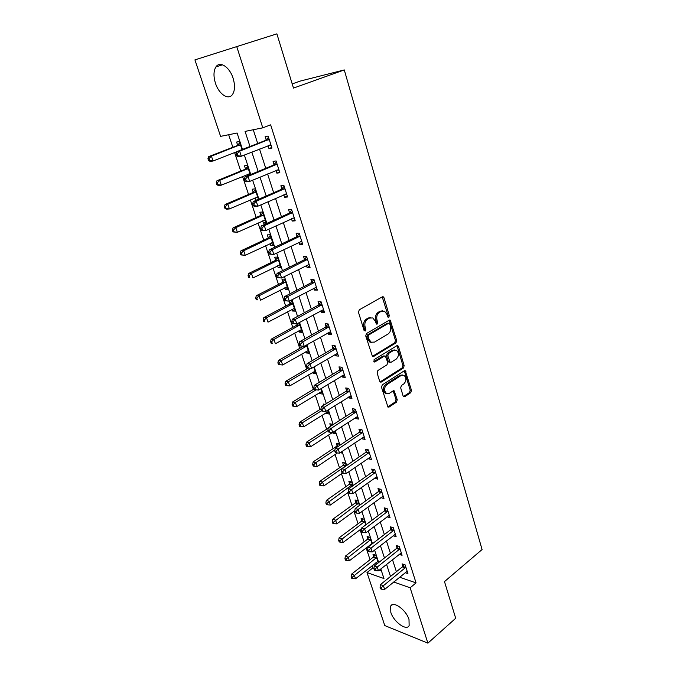 <?xml version="1.0" encoding="UTF-8"?>
<svg xmlns="http://www.w3.org/2000/svg" width="677" height="677" viewBox="0 0 677 677"><rect width="100%" height="100%" fill="white"/><g stroke="black" fill="none" stroke-linecap="round" stroke-linejoin="round"><path stroke-width="1.02" d="M388.793 317.259L389.317 315.592L384.045 297.821L383.267 296.814L382.293 296.848L359.25 309.829L358.471 312.275L364.023 330.342L365.284 330.994L365.825 329.284L365.115 326.966C364.361 323.538 365.182 320.94 367.586 319.172L369.507 318.063L372.807 317.945L375.219 321.101L376.437 324.088L377.157 324.063L377.69 322.37L376.996 320.069C376.26 316.667 377.064 314.094 379.416 312.359L381.303 311.276L384.485 311.149L386.897 314.314L387.582 316.608L388.793 317.259M387.777 317.014L388.065 315.533L382.209 296.898M364.234 330.765L364.581 329.208L363.871 326.889L365.115 326.966M376.124 323.818L376.446 322.303L375.752 320.001L376.996 320.069M390.824 612.389L390.663 606.186C393.024 600.431 406.192 609.833 409.001 619.472L409.136 625.556C406.657 631.353 393.616 621.841 390.824 612.389M215.455 83.212C213.357 76.34 213.517 70.899 215.938 66.905C219.856 60.642 229.689 67.023 233.1 78.253C235.131 85.09 234.961 90.447 232.592 94.331C228.598 100.687 218.874 94.255 215.455 83.212M403.086 395.884L403.72 396.739L404.761 396.671L410.761 392.694L411.481 390.341L405.278 370.751L404.262 370.818L382.268 384.866L381.515 387.286L387.98 407.122L389.072 407.055L396.51 402.13L397.247 399.735L394.166 390.824L393.109 390.891L389.402 393.303L386.508 393.464C383.842 390.688 383.927 387.769 386.77 384.688L401.233 375.422L403.966 375.253C406.623 377.978 406.564 380.872 403.78 383.952L401.41 385.492L400.682 387.87L403.086 395.884M242.493 149.405L237.094 133.022L220.592 136.365L194.925 59.889L276.885 33.85L293.479 88.086L344.28 69.926L482.075 549.538L444.484 581.602L455.697 618.262L427.889 643.15L384.79 625.582L366.993 572.556L383.969 578.547L380.812 568.959M236.654 46.332L262.769 127.826L245.066 131.406L249.991 146.486M399.599 577.21L416.05 582.889L270.639 124.839L262.769 127.826M416.05 582.889L410.152 587.797L427.889 643.15M395.969 342.875L396.705 340.506L390.214 320.136L389.224 320.179L366.511 333.507L365.741 335.944L372.502 356.584L373.577 356.534L395.969 342.875L394.716 342.782L395.453 340.413L389.173 320.204M398.508 346.607L404.161 365.648L403.433 368.017L381.396 382.031L380.313 382.09L379.645 381.193L377.114 372.951L377.868 370.531L386.973 364.844L387.718 362.449L385.374 356.051L384.324 356.102L374.796 361.975L374.034 362.009L374.085 359.665L396.815 345.727L397.814 345.676L398.508 346.607L397.264 346.506L402.908 365.521L404.161 365.648M253.266 129.747L257.709 143.473M259.519 149.05L265.756 168.311M267.584 173.955L273.66 192.733M275.514 198.437L281.437 216.75M283.308 222.521L289.096 240.377M290.975 246.2L296.619 263.615M298.523 269.488L304.024 286.481M305.945 292.405L311.31 308.983M313.239 314.949L318.478 331.121M320.424 337.138L325.535 352.912M327.499 358.971L332.483 374.356M334.455 380.466L339.321 395.47M341.31 401.613L346.049 416.262M348.054 422.44L352.683 436.733M354.697 442.953L359.208 456.89M361.239 463.144L365.639 476.752M367.679 483.031L371.978 496.309M374.017 502.622L378.215 515.578M380.271 521.925L384.367 534.559M386.423 540.931L390.426 553.27M392.491 559.667L396.392 571.71M268.041 145.682L268.972 148.576L271.959 148.06L268.126 136.069L265.147 136.636L266.188 139.885M275.988 170.452L276.851 173.143L279.838 172.728L276.072 160.94L273.085 161.397L274.109 164.596M283.79 194.807L284.594 197.295L287.59 196.982L283.883 185.388L280.887 185.752L281.894 188.891M291.474 218.756L292.21 221.057L295.214 220.837L291.567 209.438L288.571 209.701L289.561 212.79M299.022 242.315L299.699 244.431L302.712 244.304L299.124 233.091L296.12 233.26L297.093 236.298M306.453 265.494L307.07 267.423L310.083 267.39L306.563 256.355L303.55 256.439L304.506 259.426M313.764 288.3L314.331 290.052L317.344 290.103L313.874 279.246L310.861 279.237L311.801 282.182M320.957 310.735L321.465 312.325L324.486 312.461L321.067 301.773L318.055 301.68L318.985 304.574M328.04 332.813L328.489 334.235L331.51 334.455L328.15 323.945L325.138 323.758L326.043 326.61M335.005 354.553L335.411 355.814L338.432 356.11L335.123 345.761L332.102 345.498L332.999 348.3M341.86 375.947L342.215 377.047L345.245 377.427L341.987 367.239L338.965 366.9L339.846 369.659M348.613 397.01L348.917 397.966L351.947 398.414L348.74 388.378L345.719 387.963L346.59 390.68M355.264 417.743L355.527 418.555L358.548 419.071L355.391 409.196L352.37 408.713L353.225 411.388M361.806 438.163L362.026 438.831L365.047 439.424L361.941 429.692L358.912 429.142L359.758 431.774M368.254 458.278L368.423 458.803L371.453 459.463L368.39 449.883L365.368 449.257L366.198 451.855M374.609 478.089L377.758 479.206L374.745 469.77L371.715 469.076L372.536 471.632M380.863 497.595L383.977 498.653L381.007 489.353L377.978 488.599L378.781 491.121M387.024 516.822L390.096 517.812L387.168 508.647L384.147 507.835L384.942 510.314M393.1 535.761L396.13 536.692L393.244 527.662L390.223 526.782L391.001 529.228M399.159 554.361L402.07 555.292L399.227 546.398L396.206 545.459L396.976 547.871M405.142 572.683L407.935 573.631L405.134 564.863L402.104 563.865L402.866 566.243M228.665 134.723L232.846 147.281M234.606 152.596L240.758 171.069M242.544 176.435L248.544 194.477M250.346 199.893L256.211 217.503M258.03 222.978L263.751 240.174M265.587 245.7L271.172 262.49M273.026 268.058L278.484 284.458M280.354 290.069L285.677 306.089M287.564 311.742L292.769 327.389M294.664 333.084L299.742 348.359M301.654 354.096L306.622 369.024M308.543 374.796L313.392 389.368M315.321 395.182L320.06 409.416M322.007 415.263L326.636 429.176M328.59 435.049L333.109 448.639M335.073 454.546L339.49 467.815M341.462 473.756L345.778 486.721M347.766 492.687L351.981 505.364M353.969 511.347L358.091 523.727M360.096 529.744L364.116 541.837M366.13 547.879L370.057 559.701M372.079 565.76L372.807 567.961L373.949 568.358M379.264 570.195L381.464 570.948M242.019 149.592L239.362 141.527L236.603 142.052L237.635 145.166M250.295 174.683L247.232 165.391L244.465 165.823L245.48 168.886M247.325 174.471L247.748 175.732M258.428 199.343L254.975 188.875L252.208 189.205L253.206 192.226M255.068 197.853L255.872 200.299L256.329 200.257M262.684 220.871L263.429 223.148L266.213 222.945L262.6 211.986L259.824 212.223L260.806 215.193M270.174 243.525L270.868 245.624L273.66 245.514L270.098 234.724L267.313 234.877L268.278 237.805M277.553 265.824L278.196 267.762L280.989 267.728L277.485 257.108L274.693 257.184L275.649 260.061M284.814 287.784L285.406 289.553L288.199 289.604L284.755 279.144L281.954 279.136L282.893 281.97M289.24 301.155L290.035 303.541M291.965 309.397L292.506 311.014L295.307 311.141L291.905 300.842L289.993 300.783M296.78 323.928L297.059 324.791M299.014 330.681L299.496 332.145L302.297 332.348L299.107 322.675M305.945 351.642L306.385 352.962L309.194 353.233L306.495 345.05M312.774 372.282L313.163 373.459L315.973 373.806L313.756 367.069M319.502 392.618L319.849 393.659L322.658 394.073L320.898 388.733M325.129 404.338L323.284 404.042L323.682 405.244M326.128 412.657L326.432 413.554L329.25 414.036L327.93 410.059M332.805 424.817L332.635 424.31L329.817 423.785L330.621 426.222M332.678 432.442L332.915 433.162L335.733 433.712L334.861 431.046M339.609 445.449L339.075 443.833L336.257 443.249L337.087 445.762M340.226 452.685L342.13 453.099L341.673 451.711M346.302 465.759L345.422 463.068L342.596 462.425L343.417 464.896M352.903 485.756L351.676 482.032L348.85 481.322L349.662 483.767M359.402 505.457L357.837 500.718L355.019 499.956L355.814 502.359M365.8 524.861L363.913 519.141L361.095 518.328L361.873 520.698M372.105 543.978L369.904 537.31L367.086 536.429L367.856 538.774M369.913 544.977L370.497 545.213M378.325 562.815L375.82 555.216L372.993 554.285L373.755 556.596M375.853 562.79L377.597 563.382M344.28 69.926L300.131 81.105L292.202 83.906M372.807 567.961L366.993 572.556M378.688 562.528L374.593 550.105M372.477 543.699L368.288 530.971M366.181 524.582L361.882 511.541M359.783 505.186L355.374 491.815M353.292 485.485L348.773 471.784M346.7 465.488L342.063 451.449M339.998 445.178L335.259 430.784M333.202 424.555L328.337 409.805M326.297 403.61L321.313 388.48M319.282 382.327L314.17 366.824M312.156 360.714L306.909 344.813M304.912 338.745L299.539 322.447M297.55 316.421L292.041 299.708M290.069 293.733L284.425 276.597M282.47 270.673L276.673 253.096M274.744 247.223L268.803 229.198M266.882 223.385L260.789 204.903M258.893 199.14L252.639 180.184M250.761 174.488L244.355 155.041M393.726 581.992L410.152 587.797M251.819 152.088L258.149 171.442M260.002 177.12L266.171 195.983M268.041 201.721L274.05 220.118M275.945 225.906L281.81 243.855M283.722 249.703L289.443 267.195M291.364 273.093L296.941 290.162M298.887 296.111L304.328 312.757M306.292 318.757L311.589 334.988M313.569 341.03L318.74 356.872M320.737 362.957L325.781 378.401M327.786 384.536L332.712 399.599M334.726 405.768L339.532 420.476M341.555 426.679L346.243 441.023M348.283 447.26L352.861 461.257M354.909 467.528L359.369 481.186M361.433 487.491L365.783 500.811M367.856 507.149L372.105 520.148M374.186 526.52L378.333 539.197M380.415 545.594L384.46 557.966M386.559 564.39L390.511 576.466M255.872 200.299L258.386 199.216M263.429 223.148L265.909 222.022M270.868 245.624L273.313 244.473M278.196 267.762L280.6 266.569M285.406 289.553L287.784 288.334M292.506 311.014L294.85 309.761M299.496 332.145L301.807 330.858M306.385 352.962L308.67 351.651M313.163 373.459L315.423 372.122M319.849 393.659L322.074 392.288M326.432 413.554L328.633 412.166M332.915 433.162L335.09 431.748M369.93 545.036L371.698 543.682M268.972 148.576L271.765 147.468M276.851 173.143L279.601 171.983M284.594 197.295L287.302 196.102M292.21 221.057L294.884 219.822M299.699 244.431L302.34 243.153M307.07 267.423L309.677 266.112M314.331 290.052L316.895 288.698M321.465 312.325L323.995 310.938M328.489 334.235L330.985 332.822M335.411 355.814L337.874 354.359M342.215 377.047L344.644 375.566M348.917 397.966L351.321 396.443M355.527 418.555L357.888 417.007M362.026 438.831L364.361 437.257M368.423 458.803L370.734 457.203M374.736 478.478L377.013 476.853M380.948 497.866L383.199 496.216M387.075 516.966L389.199 515.358M393.1 535.786L394.886 534.398M382.522 310.836L380.059 311.225L381.303 311.276M375.752 320.001C375.016 316.608 375.82 314.043 378.172 312.309L380.059 311.225M370.818 317.606L368.263 318.004L369.507 318.063M363.871 326.889C363.117 323.471 363.938 320.873 366.342 319.112L368.263 318.004M373.577 356.534L372.333 356.415L394.716 342.782M389.766 323.945L388.547 323.301L368.643 335.03L368.11 336.731L368.855 339.16L371.174 342.215L374.559 342.08L388.09 333.981C390.392 332.229 391.188 329.682 390.477 326.348L389.766 323.945M388.683 323.234L387.303 323.234L388.547 323.301M371.859 342.486L369.93 342.122L367.611 339.067L366.866 336.647L367.408 334.946L387.303 323.234M381.396 382.031L380.152 381.879L402.18 367.882L402.908 365.521M384.595 355.984L383.08 355.992L373.738 361.738M396.273 359.047C399.117 355.941 399.151 352.996 396.375 350.212L393.675 350.356L388.539 353.512L387.794 355.907L390.13 362.288L391.162 362.229L396.273 359.047M394.75 349.941L392.432 350.246L393.675 350.356M389.639 362.237L388.2 361.247L386.55 355.797L387.295 353.402L392.432 350.246M397.264 346.506L396.798 345.735M402.409 374.973L399.989 375.278L401.233 375.422M386.829 393.616L385.272 393.295C382.607 390.527 382.691 387.608 385.535 384.536L399.989 375.278M389.072 407.055L387.828 406.86L395.275 401.943L396.003 399.565L393.176 390.849M404.761 396.671L403.517 396.502L409.517 392.533L410.228 390.18L404.279 370.81M239.793 142.855L236.95 145.699L208.711 156.599L211.41 156.125L213.069 160.999L236.679 151.783M240.394 144.658L211.41 156.125L209.032 158.528L207.949 158.714L208.618 160.669L209.701 160.483L209.032 158.528M209.701 160.483L213.069 160.999L210.369 161.456L208.618 160.669M207.949 158.714L208.711 156.599M268.473 139.885L265.494 140.435L236.722 151.665L239.65 151.149L269.167 139.335M237.17 153.654L239.65 151.149L241.334 156.235L238.406 156.734L236.671 155.888L237.847 155.693L237.17 153.654L236.002 153.857L236.671 155.888M270.918 144.819L241.334 156.235L237.847 155.693M265.494 140.435L268.524 137.329M271.198 145.699L268.684 145.428M236.722 151.665L236.002 153.857M248.163 174.124L250.16 174.285M247.613 166.55L244.812 169.419L216.962 180.742L219.678 180.361L221.311 185.16L249.957 173.65M248.247 168.471L219.678 180.361L217.317 182.748L216.234 182.892L216.885 184.813L217.969 184.669L217.317 182.748M217.969 184.669L221.311 185.16L218.595 185.523L216.885 184.813M216.234 182.892L216.962 180.742M256.16 197.388L257.819 197.489M255.305 189.873L252.538 192.767L225.086 204.488L227.802 204.209L229.418 208.931L257.658 196.999M255.974 191.904L227.802 204.209L225.466 206.57L224.375 206.68L225.026 208.558L226.11 208.457L225.466 206.57M226.11 208.457L229.418 208.931L226.693 209.193L225.026 208.558M224.375 206.68L225.086 204.488M264.038 220.262L265.35 220.321M262.879 212.823L260.146 215.743L233.074 227.853L235.808 227.658L237.39 232.304L265.232 219.983M263.581 214.964L235.808 227.658L233.48 230.002L232.389 230.07L233.023 231.932L234.115 231.856L233.48 230.002M234.115 231.856L237.39 232.304L233.023 231.932M232.389 230.07L233.074 227.853M276.411 164.706L273.423 165.146L245.074 176.832L248.01 176.426L277.096 164.147M245.548 178.906L248.01 176.426L249.669 181.428L246.724 181.817L245.04 181.064L246.216 180.911L245.548 178.906L244.38 179.066L245.04 181.064M278.822 169.538L249.669 181.428L246.216 180.911M273.423 165.146L276.419 162.015M279.042 170.249L276.918 170.062M245.074 176.832L244.38 179.066M284.213 189.111L281.226 189.45L253.283 201.577L256.236 201.272L284.89 188.544M253.79 203.726L256.236 201.272L257.861 206.189L254.916 206.468L253.266 205.808L254.442 205.698L253.79 203.726L252.614 203.845L253.266 205.808M286.583 193.85L257.861 206.189L254.442 205.698M281.226 189.45L284.171 186.293M286.76 194.392L285.009 194.274M253.283 201.577L252.614 203.845M291.889 213.111L288.893 213.357L261.356 225.898L264.318 225.695L292.557 212.536M261.889 228.132L264.318 225.695L265.917 230.535L262.955 230.713L261.356 230.138L262.532 230.062L261.889 228.132L260.713 228.208L261.356 230.138M294.224 217.757L265.917 230.535L262.532 230.062M288.893 213.357L291.804 210.175M294.343 218.138L292.963 218.07M261.356 225.898L260.713 228.208M271.782 242.772L272.763 242.798M270.326 235.418L267.635 238.355L240.936 250.837L243.678 250.744L245.235 255.314L272.696 242.594M271.062 237.652L243.678 250.744L241.367 253.054L240.276 253.096L240.902 254.916L241.994 254.882L241.367 253.054M241.994 254.882L245.235 255.314L240.902 254.916M240.276 253.096L240.936 250.837M299.446 236.722L296.441 236.874L269.302 249.821L272.256 249.711L300.097 236.138M269.861 252.123L272.256 249.711L273.83 254.467L269.302 254.061L270.487 254.027L269.861 252.123L268.676 252.157L269.302 254.061M301.739 241.274L273.83 254.467L270.487 254.027M296.441 236.874L299.31 233.667M301.815 241.494L300.783 241.469M269.302 249.821L268.676 252.157M279.432 264.919L280.058 264.927M277.663 257.658L275.006 260.62L248.671 273.457L251.421 273.449L252.953 277.951L280.041 264.859M278.433 259.993L251.421 273.449L249.128 275.742L248.036 275.742L248.645 277.545L249.745 277.545L249.128 275.742M249.745 277.545L248.645 277.545M248.036 275.742L248.671 273.457M284.89 279.559L282.267 282.537L256.287 295.722L259.037 295.798L260.552 300.224L287.268 286.777M285.686 281.987L259.037 295.798L256.769 298.075L255.669 298.041L256.278 299.809L257.378 299.843L256.769 298.075M257.378 299.843L256.278 299.809M255.669 298.041L256.287 295.722M291.999 301.121L289.409 304.117L263.785 317.64L266.543 317.792L268.024 322.15L294.385 308.357M292.828 303.643L266.543 317.792L264.284 320.052L263.184 319.984L263.785 321.727L264.885 321.795L264.284 320.052M264.885 321.795L263.785 321.727M263.184 319.984L263.785 317.64M298.464 323.031L296.45 325.366L271.164 339.219L273.923 339.448L275.387 343.738L301.392 329.606M299.869 324.96L273.923 339.448L271.689 341.682L270.58 341.589L271.172 343.298L272.272 343.4L271.689 341.682M272.272 343.4L271.172 343.298M270.58 341.589L271.164 339.219M303.431 346.269L278.425 360.46L281.192 360.765L282.639 364.996L308.297 350.534M306.791 345.964L281.192 360.765L278.975 362.982L277.866 362.855L278.442 364.539L279.55 364.666L278.975 362.982M282.639 364.996L279.55 364.666M277.866 362.855L278.425 360.46M306.867 259.943L303.863 260.01L277.105 273.347L280.075 273.33L307.519 259.359M277.688 275.717L280.075 273.33L281.624 278.01L277.121 277.587L278.306 277.587L277.688 275.717L276.504 275.717L277.121 277.587M309.135 264.411L281.624 278.01L278.306 277.587M303.863 260.01L306.689 256.778M309.152 264.479L308.5 264.479M277.105 273.347L276.504 275.717M314.179 282.791L311.166 282.774L284.789 296.484L287.759 296.56L314.813 282.199M285.389 298.921L287.759 296.56L289.282 301.155L284.814 300.723L286.007 300.757L285.389 298.921L284.205 298.887L284.814 300.723M316.404 287.175L289.282 301.155L286.007 300.757M311.166 282.774L313.959 279.516M284.789 296.484L284.205 298.887M321.372 305.276L318.351 305.166L292.337 319.239L295.316 319.409L321.998 304.675M292.972 321.744L295.316 319.409L296.814 323.936L292.379 323.488L293.573 323.555L292.972 321.744L291.779 321.677L292.379 323.488M323.564 309.567L296.814 323.936L293.573 323.555M318.351 305.166L321.11 301.891M292.337 319.239L291.779 321.677M328.447 327.406L325.425 327.211L299.767 341.631L302.754 341.885L329.064 326.796M300.427 344.204L302.754 341.885L304.227 346.336L299.826 345.879L301.02 345.981L300.427 344.204L299.234 344.102L299.826 345.879M330.604 331.612L304.227 346.336L301.02 345.981M325.425 327.211L328.133 323.936M299.767 341.631L299.234 344.102M335.411 349.188L332.39 348.909L307.087 363.667L310.074 364.006L336.02 348.57M307.756 366.299L306.563 366.164L307.146 367.907L308.34 368.051L307.756 366.299L310.074 364.006L311.522 368.381L337.535 353.309M332.39 348.909L334.963 345.744M307.087 363.667L306.563 366.164M308.34 368.051L311.522 368.381M308.28 368.043L285.576 381.371L288.351 381.76L289.773 385.915L315.101 371.148M311.141 368.347L288.351 381.76L286.151 383.952L285.042 383.791L285.609 385.458L286.718 385.611L286.151 383.952M289.773 385.915L286.718 385.611M285.042 383.791L285.576 381.371M342.266 370.624L339.245 370.277L314.28 385.348L317.268 385.763L342.867 370.006M314.974 388.039L313.781 387.87L314.356 389.588L315.55 389.766L314.974 388.039L317.268 385.763L318.698 390.079L344.365 374.669M339.245 370.277L341.699 367.205M314.28 385.348L313.781 387.87M315.55 389.766L318.698 390.079M314.128 388.92L292.625 401.977L295.4 402.426L296.797 406.53L321.795 391.45M316.125 389.825L295.4 402.426L293.217 404.601L292.1 404.414L292.659 406.048L293.776 406.242L293.217 404.601M296.797 406.53L293.776 406.242M292.1 404.414L292.625 401.977M349.019 391.729L345.989 391.306L321.363 406.691L324.359 407.182L349.611 391.103M322.083 409.441L320.881 409.238L321.448 410.931L322.641 411.134L322.083 409.441L324.359 407.182L325.764 411.43L351.084 395.698M345.989 391.306L348.333 388.319M321.363 406.691L320.881 409.238M322.641 411.134L325.764 411.43M320.957 408.857L299.564 422.262L302.348 422.786L303.719 426.823L328.396 411.455M321.406 410.812L302.348 422.786L300.173 424.936L299.056 424.724L299.606 426.341L300.723 426.552L300.173 424.936M303.719 426.823L300.723 426.552M299.056 424.724L299.564 422.262M355.662 412.505L352.632 412.014L328.337 427.703L331.332 428.27L356.254 411.878M329.073 430.496L327.871 430.267L328.43 431.934L329.623 432.171L329.073 430.496L331.332 428.27L332.712 432.442L357.693 416.406M352.632 412.014L354.875 409.111M328.337 427.703L327.871 430.267M329.623 432.171L332.712 432.442M328.26 428.118L306.393 442.242L309.186 442.843L310.54 446.812L332.602 432.434M332.204 424.225L330.85 426.078M327.998 430.648L309.186 442.843L307.028 444.975L305.911 444.73L306.453 446.321L307.57 446.566L307.028 444.975M310.54 446.812L307.57 446.566M305.911 444.73L306.393 442.242M362.203 432.967L359.182 432.4L335.2 448.386L338.195 449.02L362.787 432.341M335.953 451.237L334.76 450.975L335.301 452.617L336.503 452.879L335.953 451.237L338.195 449.02L339.558 453.133L364.209 436.792M359.182 432.4L361.332 429.582M335.2 448.386L334.76 450.975M336.503 452.879L339.558 453.133M338.559 443.723L336.52 446.371L313.129 461.934L315.922 462.594L317.251 466.504L337.434 452.955M334.937 449.892L315.922 462.594L313.773 464.71L312.664 464.439L313.197 466.004L314.314 466.275L313.773 464.71M317.251 466.504L314.314 466.275M312.664 464.439L313.129 461.934M368.652 453.125L365.622 452.49L341.961 468.746L344.957 469.457L369.227 452.49M342.731 471.649L341.53 471.361L342.071 472.978L343.264 473.265L342.731 471.649L344.957 469.457L346.294 473.502L370.624 456.873M365.622 452.49L367.687 449.74M341.961 468.746L341.53 471.361M343.264 473.265L346.294 473.502M344.821 462.933L342.858 465.514L319.764 481.33L322.557 482.049L323.868 485.908L342.46 473.071M346.235 465.556L322.557 482.049L320.424 484.148L319.307 483.852L319.84 485.401L320.957 485.688L320.424 484.148M323.868 485.908L320.957 485.688M319.307 483.852L319.764 481.33M374.999 472.969L371.969 472.267L348.613 488.794L351.617 489.573L375.566 472.334M349.4 491.747L348.206 491.434L348.731 493.025L349.933 493.338L349.4 491.747L351.617 489.573L352.929 493.558L376.945 476.65M371.969 472.267L373.958 469.584M348.613 488.794L348.206 491.434M349.933 493.338L352.929 493.558M350.991 481.863L349.104 484.385L326.297 500.438L329.098 501.225L330.393 505.025L348.46 492.196M352.48 484.478L326.983 503.307L325.865 502.986L326.382 504.509L327.499 504.822L326.983 503.307M330.393 505.025L327.499 504.822M325.865 502.986L326.297 500.438M357.084 500.515L355.264 502.986L332.737 519.276L335.538 520.122L336.816 523.863L354.85 510.712M358.632 503.129L333.439 522.179L332.322 521.84L332.83 523.338L333.947 523.676L333.439 522.179M336.816 523.863L333.947 523.676M332.322 521.84L332.737 519.276M363.092 518.904L361.34 521.324L339.092 537.834L341.885 538.74L343.146 542.429L361.526 528.669M364.7 521.527L339.803 540.788L338.686 540.424L339.185 541.896L340.311 542.26L339.803 540.788M343.146 542.429L340.311 542.26M338.686 540.424L339.092 537.834M369.024 537.039L367.323 539.4L345.346 556.139L348.147 557.095L349.391 560.734L371.986 543.606M370.683 539.654L346.074 559.117L344.957 558.737L345.456 560.184L346.573 560.573L346.074 559.117M349.391 560.734L346.573 560.573M344.957 558.737L345.346 556.139M374.872 554.912L373.23 557.222L351.515 574.172L354.316 575.188L355.535 578.776L377.859 561.428M376.581 557.526L352.26 577.193L351.143 576.787L351.634 578.217L352.751 578.632L352.26 577.193M355.535 578.776L352.751 578.632M351.143 576.787L351.515 574.172M381.253 492.526L378.223 491.756L355.163 508.545L358.167 509.383L381.811 491.883M355.975 511.541L354.773 511.203L355.298 512.768L356.491 513.107L355.975 511.541L358.167 509.383L359.47 513.31L383.174 496.139M378.223 491.756L380.135 489.141M355.163 508.545L354.773 511.203M356.491 513.107L359.47 513.31M387.413 511.787L384.384 510.957L361.62 527.992L364.624 528.898L387.963 511.143M362.449 531.039L361.247 530.666L361.755 532.215L362.957 532.579L362.449 531.039L364.624 528.898L365.902 532.765L389.309 515.332M384.384 510.957L386.228 508.393M361.62 527.992L361.247 530.666M362.957 532.579L365.902 532.765M393.481 530.768L390.46 529.879L367.983 547.151L370.979 548.125L394.031 530.116M368.821 550.24L367.619 549.842L368.127 551.366L369.329 551.763L368.821 550.24L370.979 548.125L372.24 551.933L395.351 534.246M390.46 529.879L392.237 527.366M367.983 547.151L367.619 549.842M369.329 551.763L372.24 551.933M399.464 549.47L396.443 548.522L374.246 566.031L377.25 567.055L400.005 548.819M375.1 569.154L373.899 568.739L374.398 570.237L375.6 570.652L375.1 569.154L377.25 567.055L378.485 570.813L401.3 552.889M396.443 548.522L398.161 546.068M374.246 566.031L373.899 568.739M375.6 570.652L378.485 570.813M405.354 567.901L402.333 566.903L380.415 584.623L383.419 585.707L405.887 567.241M381.286 587.788L380.085 587.348L380.576 588.829L381.777 589.269L381.286 587.788L383.419 585.707L384.646 589.405L407.173 571.253M402.333 566.903L404 564.491M380.415 584.623L380.085 587.348M381.777 589.269L384.646 589.405M388.065 315.533L389.317 315.592M364.581 329.208L365.825 329.284M376.446 322.303L377.69 322.37M378.172 312.309L379.416 312.359M366.342 319.112L367.586 319.172M382.793 297.795L384.045 297.821M389.698 321.042L390.951 321.11M395.453 340.413L396.705 340.506M367.408 334.946L368.643 335.03M366.866 336.647L368.11 336.731M367.611 339.067L368.855 339.16M402.18 367.882L403.433 368.017M383.08 355.992L384.324 356.102M373.856 361.882L374.796 361.975M387.295 353.402L388.539 353.512M386.55 355.797L387.794 355.907M388.2 361.247L389.444 361.374M385.535 384.536L386.77 384.688M393.565 391.534L394.809 391.695M396.003 399.565L397.247 399.735M395.275 401.943L396.51 402.13M404.685 371.512L405.938 371.648M410.228 390.18L411.481 390.341M409.517 392.533L410.761 392.694M237.475 145.343L240.233 144.827M236.95 145.699L239.709 145.191M270.69 144.793L269.945 144.929M269.006 139.513L266.019 140.063M245.328 169.055L248.087 168.649M244.812 169.419L247.57 169.013M249.161 173.718L249.737 173.634M253.046 192.395L255.821 192.082M252.538 192.767L255.314 192.446M256.998 197.032L257.438 196.99M260.645 215.371L263.429 215.134M260.146 215.743L262.921 215.514M278.594 169.521L278.01 169.605M276.935 164.325L273.948 164.773M286.363 193.834L285.922 193.884M284.729 188.722L281.742 189.069M292.405 212.722L289.401 212.967M268.134 237.982L270.91 237.83M267.635 238.355L270.419 238.219M299.945 236.324L296.941 236.476M275.497 260.239L278.281 260.171M275.006 260.62L277.798 260.56M282.749 282.148L285.542 282.165M282.267 282.537L285.059 282.563M289.883 303.719L292.684 303.821M289.409 304.117L292.21 304.218M296.915 324.968L299.725 325.146M296.45 325.366L299.251 325.544M304.853 345.981L306.647 346.142M303.381 346.294L306.19 346.548M307.366 259.545L304.354 259.604M314.67 282.385L311.657 282.368M321.846 304.87L318.833 304.76M328.92 326.991L325.899 326.796M335.877 348.765L332.856 348.494M342.731 370.192L339.702 369.845M349.476 391.298L346.446 390.874M356.11 412.073L353.089 411.574M362.652 432.527L359.622 431.968M336.951 445.94L338.398 446.245M336.52 446.371L337.815 446.642M369.092 452.676L366.062 452.041M343.281 465.082L346.108 465.742M342.858 465.514L345.676 466.165M375.43 472.529L372.409 471.827M349.527 483.953L352.353 484.664M349.104 484.385L351.93 485.096M355.679 502.546L358.505 503.324M355.264 502.986L358.091 503.756M361.746 520.884L364.573 521.713M361.34 521.324L364.158 522.153M367.729 538.96L370.556 539.84M367.323 539.4L370.15 540.288M373.628 556.782L376.454 557.721M373.23 557.222L376.048 558.161M381.676 492.077L378.655 491.307M387.836 511.338L384.807 510.509M393.896 530.311L390.874 529.422M399.879 549.013L396.849 548.065M405.768 567.436L402.747 566.437M390.663 606.186L392.491 604.663M215.938 66.905L222.496 64.806M382.403 296.788L383.267 296.814M389.402 320.094L390.214 320.136M369.93 342.122L371.174 342.215M388.886 362.161L390.13 362.288M397.052 345.617L397.814 345.676M385.272 393.295L386.508 393.464M393.464 390.731L394.166 390.824M404.567 370.674L405.278 370.751"/></g></svg>

